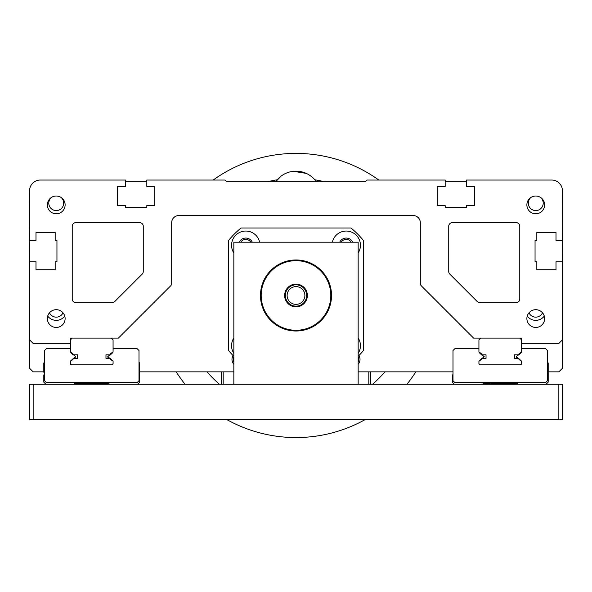 <?xml version="1.0" encoding="UTF-8"?>
<svg xmlns="http://www.w3.org/2000/svg" width="592" height="592" viewBox="0 0 592 592"><rect width="100%" height="100%" fill="white"/><g stroke="black" fill="none" stroke-linecap="round" stroke-linejoin="round"><path stroke-width="0.89" d="M535.76 196.026A8.88 8.88 0 0 0 526.88 204.906A8.88 8.88 0 0 0 535.76 213.786A8.88 8.88 0 0 0 544.64 204.906A8.88 8.88 0 0 0 535.76 196.026M535.76 309.69A8.88 8.88 0 0 0 526.88 318.57A8.88 8.88 0 0 0 535.76 327.45A8.88 8.88 0 0 0 544.64 318.57A8.88 8.88 0 0 0 535.76 309.69M56.24 309.69A8.88 8.88 0 0 0 47.36 318.57A8.88 8.88 0 0 0 56.24 327.45A8.88 8.88 0 0 0 65.12 318.57A8.88 8.88 0 0 0 56.24 309.69M56.24 196.026A8.88 8.88 0 0 0 47.36 204.906A8.88 8.88 0 0 0 56.24 213.786A8.88 8.88 0 0 0 65.12 204.906A8.88 8.88 0 0 0 56.24 196.026M535.05 261.738L535.05 240.426L536.826 240.426L536.826 232.434L556.006 232.434L556.006 240.426L562.4 240.426L562.4 190.698A10.656 10.656 0 0 0 551.744 180.042L466.496 180.042L466.496 186.436L474.488 186.436L474.488 205.616L466.496 205.616L466.496 207.392L445.184 207.392L445.184 205.616L437.192 205.616L437.192 186.436L445.184 186.436L445.184 180.042L367.04 180.042L365.264 181.818L226.736 181.818L224.96 180.042L146.816 180.042L146.816 186.436L154.808 186.436L154.808 205.616L146.816 205.616L146.816 207.392L125.504 207.392L125.504 205.616L117.512 205.616L117.512 186.436L125.504 186.436L125.504 180.042L40.256 180.042A10.656 10.656 0 0 0 29.6 190.698L29.6 240.426L35.994 240.426L35.994 232.434L55.174 232.434L55.174 240.426L56.95 240.426L56.95 261.738L55.174 261.738L55.174 269.73L35.994 269.73L35.994 261.738L29.6 261.738L29.6 339.882L33.152 343.434L70.448 343.434L70.448 338.106L118.4 338.106L170.637 285.869A3.552 3.552 0 0 0 171.68 283.353L171.68 222.666A7.104 7.104 0 0 1 178.784 215.562L413.216 215.562A7.104 7.104 0 0 1 420.32 222.666L420.32 283.353A3.552 3.552 0 0 0 421.363 285.869L473.6 338.106L521.552 338.106L521.552 343.434L558.848 343.434L562.4 339.882L562.4 261.738L556.006 261.738L556.006 269.73L536.826 269.73L536.826 261.738L535.05 261.738M448.736 271.587A3.552 3.552 0 0 0 449.779 274.096L477.226 301.543A3.552 3.552 0 0 0 479.735 302.586L516.224 302.586A3.552 3.552 0 0 0 519.776 299.034L519.776 226.218A3.552 3.552 0 0 0 516.224 222.666L452.288 222.666A3.552 3.552 0 0 0 448.736 226.218L448.736 271.587M542.531 312.82A7.459 7.459 0 0 1 528.989 312.82M540.629 197.484A7.459 7.459 0 0 1 535.76 210.589A7.459 7.459 0 0 1 530.891 197.484M61.109 197.484A7.459 7.459 0 0 1 56.24 210.589A7.459 7.459 0 0 1 51.371 197.484M63.011 312.82A7.459 7.459 0 0 1 49.469 312.82M75.776 302.586L112.265 302.586A3.552 3.552 0 0 0 114.774 301.543L142.221 274.096A3.552 3.552 0 0 0 143.264 271.587L143.264 226.218A3.552 3.552 0 0 0 139.712 222.666L75.776 222.666A3.552 3.552 0 0 0 72.224 226.218L72.224 299.034A3.552 3.552 0 0 0 75.776 302.586M478.928 361.068L478.928 363.68L479.994 364.746L520.486 364.746L521.552 363.68L521.552 361.068L520.242 360.313A4.692 4.692 0 0 1 518.392 358.352L514.448 358.352L514.448 354.8L518.392 354.8A4.692 4.692 0 0 1 520.242 352.839L521.552 352.085L521.552 339.882L519.776 338.106L480.704 338.106L478.928 339.882L478.928 352.114L480.238 352.839A4.692 4.692 0 0 1 482.088 354.8L486.032 354.8L486.032 358.352L482.088 358.352A4.692 4.692 0 0 1 480.238 360.313L478.928 361.068M70.448 361.068L70.448 363.68L71.514 364.746L112.006 364.746L113.072 363.68L113.072 361.068L111.762 360.313A4.692 4.692 0 0 1 109.912 358.352L105.968 358.352L105.968 354.8L109.912 354.8A4.692 4.692 0 0 1 111.762 352.839L113.072 352.085L113.072 339.882L111.296 338.106L72.224 338.106L70.448 339.882L70.448 352.114L71.758 352.839A4.692 4.692 0 0 1 73.608 354.8L77.552 354.8L77.552 358.352L73.608 358.352A4.692 4.692 0 0 1 71.758 360.313L70.448 361.068M558.848 384.282L562.4 384.282L562.4 419.802L558.848 419.802L558.848 384.282L33.152 384.282L33.152 419.802L29.6 419.802L29.6 384.282L33.152 384.282M558.848 419.802L33.152 419.802M233.84 384.282L233.84 242.202L233.84 384.282M358.16 384.282L358.16 242.202L358.16 384.282M233.84 242.202L358.16 242.202M110.297 354.941L109.165 355.333L110.297 354.941L109.165 355.333L110.297 354.941L112.635 352.773L110.297 354.941L111.237 353.683M108.625 358.064L109.165 358.175L107.744 356.754L109.165 355.333L107.744 356.754L107.855 357.294M109.661 358.175L107.744 356.754M112.591 360.72L110.297 358.567L112.591 360.72M112.006 364.746A1.066 1.066 0 0 0 113.028 363.725A1.066 1.066 0 0 1 112.006 364.746A1.066 1.066 0 0 0 113.028 363.725A1.066 1.066 0 0 1 112.006 364.746M70.492 363.725A1.066 1.066 0 0 0 71.514 364.746A1.066 1.066 0 0 1 70.492 363.725A1.066 1.066 0 0 0 71.514 364.746A1.066 1.066 0 0 1 70.492 363.725M72.276 359.832L73.223 358.567L70.929 360.72A0.71 0.71 0 0 0 70.759 360.817A0.71 0.71 0 0 1 70.929 360.72L72.254 359.855M74.355 358.175L75.776 356.754L72.246 353.646L75.776 356.754L73.859 358.175M70.885 352.773L73.223 354.941M113.072 349.472A0.71 0.71 0 0 1 113.782 348.762L137.226 348.762L139.002 350.538L139.002 380.73L137.226 382.506L46.294 382.506L44.518 380.73L44.518 350.538L46.294 348.762L69.738 348.762A0.71 0.71 0 0 1 70.448 349.472M113.072 352.114L111.303 353.616M109.52 384.282L108.454 383.216L75.066 383.216L74 384.282M108.454 383.216L75.066 383.216M46.294 348.762L69.738 348.762M518.777 354.941L517.645 355.333L518.777 354.941L517.645 355.333L518.777 354.941L521.115 352.773L518.777 354.941L519.717 353.683M517.105 358.064L517.645 358.175L516.224 356.754L517.645 355.333L516.224 356.754L516.335 357.294M518.141 358.175L516.224 356.754M521.071 360.72L518.777 358.567L521.071 360.72M520.486 364.746A1.066 1.066 0 0 0 521.508 363.725A1.066 1.066 0 0 1 520.486 364.746A1.066 1.066 0 0 0 521.508 363.725A1.066 1.066 0 0 1 520.486 364.746M478.972 363.725A1.066 1.066 0 0 0 479.994 364.746A1.066 1.066 0 0 1 478.972 363.725A1.066 1.066 0 0 0 479.994 364.746A1.066 1.066 0 0 1 478.972 363.725M480.756 359.832L481.703 358.567L479.409 360.72A0.71 0.71 0 0 0 479.239 360.817A0.71 0.71 0 0 1 479.409 360.72L480.734 359.855M482.835 358.175L484.256 356.754L480.726 353.646L484.256 356.754L482.339 358.175M479.365 352.773L481.703 354.941M521.552 349.472A0.71 0.71 0 0 1 522.262 348.762L545.706 348.762L547.482 350.538L547.482 380.73L545.706 382.506L454.774 382.506L452.998 380.73L452.998 350.538L454.774 348.762L478.218 348.762A0.71 0.71 0 0 1 478.928 349.472M521.552 352.114L519.783 353.616M518 384.282L516.934 383.216L483.546 383.216L482.48 384.282M516.934 383.216L483.546 383.216M454.774 348.762L478.218 348.762M70.492 361.372L70.929 360.72M43.808 372.205L44.518 373.626L43.808 372.205L43.808 362.97L44.518 362.26M139.002 362.26L139.712 362.97L139.712 382.151L137.581 384.282M44.518 373.626L43.808 375.047L44.518 373.626M45.939 384.282L43.808 382.151L43.808 375.047M478.972 361.372L479.409 360.72M547.482 362.26L548.192 362.97L548.192 382.151L546.061 384.282M452.813 374.418L452.998 373.626L452.806 374.425M454.419 384.282L452.288 382.151L452.288 375.047M331.52 295.482A35.52 35.52 0 0 1 296 331.002A35.52 35.52 0 0 1 260.48 295.482A35.52 35.52 0 0 1 296 259.962A35.52 35.52 0 0 1 331.52 295.482M261.19 295.482A34.81 34.81 0 0 0 296 330.292A34.81 34.81 0 0 0 330.81 295.482A34.81 34.81 0 0 0 296 260.672A34.81 34.81 0 0 0 261.19 295.482M307.366 295.482A11.366 11.366 0 0 1 296 306.848A11.366 11.366 0 0 1 284.634 295.482A11.366 11.366 0 0 1 296 284.116A11.366 11.366 0 0 1 307.366 295.482M306.656 295.482A10.656 10.656 0 0 0 296 284.826A10.656 10.656 0 0 0 285.344 295.482A10.656 10.656 0 0 1 296 284.826A10.656 10.656 0 0 1 306.656 295.482A10.656 10.656 0 0 1 296 306.138A10.656 10.656 0 0 1 285.344 295.482A10.656 10.656 0 0 0 296 306.138A10.656 10.656 0 0 0 306.656 295.482M233.84 337.995A14.208 14.208 0 0 0 233.84 353.417M358.16 353.417A14.208 14.208 0 0 0 358.16 337.995M233.84 356.384A87.024 87.024 0 0 1 228.512 350.427L228.512 240.544A87.024 87.024 0 0 1 241.062 227.994L350.938 227.994A87.024 87.024 0 0 1 363.488 240.544L363.488 350.427A87.024 87.024 0 0 1 358.16 356.384M259.651 242.202A14.208 14.208 0 0 0 231.568 245.258A14.208 14.208 0 0 0 233.84 252.969M358.16 252.969A14.208 14.208 0 0 0 347.763 231.132A14.208 14.208 0 0 0 332.349 242.202M233.078 355.592A7.193 7.193 0 0 0 233.84 364.25M233.84 356.976A5.861 5.861 0 0 0 233.84 361.86M358.16 361.86A5.861 5.861 0 0 0 358.16 356.976M358.16 364.25A7.193 7.193 0 0 0 358.922 355.592M544.285 316.084A10.656 10.656 0 0 1 527.235 316.084M64.765 316.084A10.656 10.656 0 0 1 47.715 316.084M466.496 181.818L445.184 181.818M365.264 181.818L226.736 181.818M146.816 181.818L125.504 181.818M562.4 261.738L562.215 188.744M548.192 371.85L558.848 371.85L562.4 368.298L562.4 339.882M29.6 339.882L29.6 368.298L33.152 371.85L43.808 371.85M139.712 371.85L233.84 371.85M358.16 371.85L452.998 371.85M29.785 188.744L29.6 261.738M351.226 242.202A5.861 5.861 0 0 0 341.221 242.202M250.779 242.202A5.861 5.861 0 0 0 240.774 242.202M352.736 242.202A7.193 7.193 0 0 0 339.712 242.202M252.288 242.202A7.193 7.193 0 0 0 239.264 242.202M296 286.602A8.88 8.88 0 0 0 287.12 295.482A8.88 8.88 0 0 0 296 304.362A8.88 8.88 0 0 0 304.88 295.482A8.88 8.88 0 0 0 296 286.602M223.184 371.85L223.184 384.282M368.816 384.282L368.816 371.85M221.408 384.282L221.408 371.85M370.592 371.85L370.592 384.282M267.34 181.818A117.223 117.223 0 0 1 277.174 179.783L275.598 181.818L281.067 176.15M384.933 371.85A117.223 117.223 0 0 1 372.523 384.282M219.477 384.282A117.223 117.223 0 0 1 207.067 371.85M275.598 181.818A24.864 24.864 0 0 1 277.174 179.783L277.167 179.79A24.864 24.864 0 0 1 314.826 179.783L314.833 179.79A117.223 117.223 0 0 1 324.66 181.818M378.828 180.042A142.08 142.08 0 0 0 213.172 180.042M315.869 181.078L314.145 179.021M306.353 173.419L293.351 171.303M316.402 181.818A24.864 24.864 0 0 0 314.826 179.783L315.61 180.738M176.187 371.85A142.08 142.08 0 0 0 185.089 384.282M227.217 419.802A142.08 142.08 0 0 0 364.783 419.802M406.911 384.282A142.08 142.08 0 0 0 415.813 371.85M489.022 384.282L488.689 383.216"/></g></svg>
